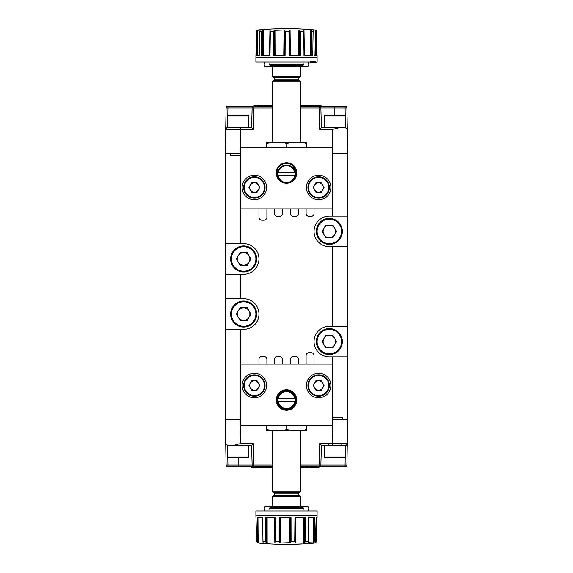 <?xml version="1.0" encoding="UTF-8"?>
<svg xmlns="http://www.w3.org/2000/svg" width="573" height="573" viewBox="0 0 573 573"><rect width="100%" height="100%" fill="white"/><g stroke="black" fill="none" stroke-linecap="round" stroke-linejoin="round"><path stroke-width="0.86" d="M250.294 387.857A4.699 4.699 0 0 0 258.437 387.857A4.699 4.699 0 0 0 254.362 380.809A4.699 4.699 0 0 0 250.294 387.857M254.362 374.799A10.715 10.715 0 0 1 265.077 385.507A10.715 10.715 0 0 1 254.362 396.222A10.715 10.715 0 0 1 243.654 385.507A10.715 10.715 0 0 1 254.362 374.799A10.715 10.715 0 0 0 243.654 385.507A10.715 10.715 0 0 0 254.362 396.222M259.791 385.507L257.076 390.206L251.654 390.206L248.94 385.507L251.654 380.809L257.076 380.809L259.791 385.507M314.563 387.857A4.699 4.699 0 0 0 322.706 387.857A4.699 4.699 0 0 0 318.638 380.809A4.699 4.699 0 0 0 314.563 387.857M318.638 374.799A10.715 10.715 0 0 1 329.346 385.507A10.715 10.715 0 0 1 318.638 396.222A10.715 10.715 0 0 1 307.923 385.507A10.715 10.715 0 0 1 318.638 374.799A10.715 10.715 0 0 0 307.923 385.507A10.715 10.715 0 0 0 318.638 396.222M324.06 385.507L321.346 390.206L315.924 390.206L313.209 385.507L315.924 380.809L321.346 380.809L324.06 385.507M314.563 189.842A4.699 4.699 0 0 0 322.706 189.842A4.699 4.699 0 0 0 318.638 182.794A4.699 4.699 0 0 0 314.563 189.842M318.638 176.778A10.715 10.715 0 0 1 329.346 187.493A10.715 10.715 0 0 1 318.638 198.201A10.715 10.715 0 0 1 307.923 187.493A10.715 10.715 0 0 1 318.638 176.778A10.715 10.715 0 0 0 307.923 187.493A10.715 10.715 0 0 0 318.638 198.201M324.06 187.493L321.346 192.191L315.924 192.191L313.209 187.493L315.924 182.794L321.346 182.794L324.06 187.493M250.294 189.842A4.699 4.699 0 0 0 258.437 189.842A4.699 4.699 0 0 0 254.362 182.794A4.699 4.699 0 0 0 250.294 189.842M254.362 176.778A10.715 10.715 0 0 1 265.077 187.493A10.715 10.715 0 0 1 254.362 198.201A10.715 10.715 0 0 1 243.654 187.493A10.715 10.715 0 0 1 254.362 176.778A10.715 10.715 0 0 0 243.654 187.493A10.715 10.715 0 0 0 254.362 198.201M259.791 187.493L257.076 192.191L251.654 192.191L248.94 187.493L251.654 182.794L257.076 182.794L259.791 187.493M344.953 457.583L324.755 457.583L324.146 456.975L345.569 456.975L344.953 457.583M345.569 456.975L345.569 445.343L324.146 445.343L324.146 456.975M248.245 457.583L228.047 457.583L227.431 456.975L248.854 456.975L248.245 457.583M227.431 445.343L227.431 456.975M227.789 457.526L227.925 464.975L226.084 464.961L225.289 419.329L225.289 274.259L243.654 274.259A15.299 15.299 0 0 0 258.953 258.953A15.299 15.299 0 0 0 243.654 243.654L240.596 243.654L240.596 155.512L230.582 155.512L230.582 153.671M225.289 298.741L240.596 298.741L240.596 274.259M240.596 243.654L225.289 243.654L225.289 153.671L226.084 108.039L227.925 108.025L227.789 115.474M332.404 419.479L347.711 419.329L347.711 356.893L329.346 356.893A15.299 15.299 0 0 1 314.047 341.587A15.299 15.299 0 0 1 329.346 326.288L347.711 326.288L347.711 246.712L329.346 246.712A15.299 15.299 0 0 1 314.047 231.413A15.299 15.299 0 0 1 329.346 216.107L347.711 216.107L347.711 153.671L332.404 153.514M225.289 243.654L225.289 274.259M347.711 356.893L347.711 326.288M347.711 246.712L347.711 216.107M342.418 419.329L342.418 417.488L332.404 417.488M298.433 364.084L298.433 359.493A3.058 3.058 0 0 0 295.374 356.435L293.541 356.435A3.058 3.058 0 0 0 290.475 359.493L290.475 364.084M314.047 364.084L314.047 355.668A3.058 3.058 0 0 0 310.981 352.61L309.148 352.61A3.058 3.058 0 0 0 306.089 355.668L306.089 364.084M266.911 364.084L266.911 359.493A3.058 3.058 0 0 0 263.852 356.435L262.019 356.435A3.058 3.058 0 0 0 258.953 359.493L258.953 364.084M282.525 364.084L282.525 359.493A3.058 3.058 0 0 0 279.459 356.435L277.626 356.435A3.058 3.058 0 0 0 274.567 359.493L274.567 364.084M274.567 208.916L274.567 213.357A3.058 3.058 0 0 0 277.626 216.415L279.459 216.415A3.058 3.058 0 0 0 282.525 213.357L282.525 208.916M258.953 208.916L258.953 217.181A3.058 3.058 0 0 0 262.019 220.24L263.852 220.24A3.058 3.058 0 0 0 266.911 217.181L266.911 208.916M306.089 208.916L306.089 213.357A3.058 3.058 0 0 0 309.148 216.415L310.981 216.415A3.058 3.058 0 0 0 314.047 213.357L314.047 208.916M290.475 208.916L290.475 213.357A3.058 3.058 0 0 0 293.541 216.415L295.374 216.415A3.058 3.058 0 0 0 298.433 213.357L298.433 208.916M240.596 364.084L240.596 425.295L332.404 425.295L332.404 364.084L240.596 364.084L240.596 329.346L243.654 329.346A15.299 15.299 0 0 0 258.953 314.047A15.299 15.299 0 0 0 243.654 298.741L240.596 298.741M240.596 329.346L225.289 329.346M238.239 262.083A6.253 6.253 0 0 0 249.062 262.083A6.253 6.253 0 0 0 243.654 252.707A6.253 6.253 0 0 0 238.239 262.083M243.654 245.946A13.007 13.007 0 0 1 256.661 258.953A13.007 13.007 0 0 1 243.654 271.96A13.007 13.007 0 0 1 230.647 258.953A13.007 13.007 0 0 1 243.654 245.946A13.007 13.007 0 0 0 230.647 258.953A13.007 13.007 0 0 0 243.654 271.96M250.867 258.953L247.264 265.206L240.044 265.206L236.434 258.953L240.044 252.707L247.264 252.707L250.867 258.953M238.239 317.17A6.253 6.253 0 0 0 249.062 317.17A6.253 6.253 0 0 0 243.654 307.794A6.253 6.253 0 0 0 238.239 317.17M243.654 301.04A13.007 13.007 0 0 1 256.661 314.047A13.007 13.007 0 0 1 243.654 327.054A13.007 13.007 0 0 1 230.647 314.047A13.007 13.007 0 0 1 243.654 301.04A13.007 13.007 0 0 0 230.647 314.047A13.007 13.007 0 0 0 243.654 327.054M250.867 314.047L247.264 320.293L240.044 320.293L236.434 314.047L240.044 307.794L247.264 307.794L250.867 314.047M323.938 234.536A6.253 6.253 0 0 0 334.761 234.536A6.253 6.253 0 0 0 329.346 225.16A6.253 6.253 0 0 0 323.938 234.536M329.346 218.406A13.007 13.007 0 0 1 342.353 231.413A13.007 13.007 0 0 1 329.346 244.42A13.007 13.007 0 0 1 316.339 231.413A13.007 13.007 0 0 1 329.346 218.406A13.007 13.007 0 0 0 316.339 231.413A13.007 13.007 0 0 0 329.346 244.42M336.566 231.413L332.956 237.659L325.736 237.659L322.133 231.413L325.736 225.16L332.956 225.16L336.566 231.413M323.938 344.717A6.253 6.253 0 0 0 334.761 344.717A6.253 6.253 0 0 0 329.346 335.341A6.253 6.253 0 0 0 323.938 344.717M329.346 328.58A13.007 13.007 0 0 1 342.353 341.587A13.007 13.007 0 0 1 329.346 354.594A13.007 13.007 0 0 1 316.339 341.587A13.007 13.007 0 0 1 329.346 328.58A13.007 13.007 0 0 0 316.339 341.587A13.007 13.007 0 0 0 329.346 354.594M336.566 341.587L332.956 347.84L325.736 347.84L322.133 341.587L325.736 335.341L332.956 335.341L336.566 341.587M225.289 419.329L240.596 419.486M317.17 466.766L317.17 467.769L318.939 467.769L318.939 466.766L345.075 466.766L300.331 466.766M271.702 466.766L271.702 467.253L254.491 467.253L254.491 466.766L272.669 466.766L227.925 466.766L238.146 466.766L238.146 464.975L252.127 464.975L251.611 445.343L227.545 445.343L225.712 443.538M251.633 466.766L252.406 466.766L252.406 467.253L251.633 467.253L251.633 466.766M272.669 467.253L272.576 466.766M254.491 467.253L252.406 467.253M303.439 466.766L303.439 467.253L301.727 467.253L301.727 466.766M314.763 466.766L314.763 467.769L303.439 467.769L303.439 467.253L300.331 467.769M317.17 467.769L316.396 467.769L316.396 466.766M316.396 467.769L315.58 467.769L315.58 466.766M315.58 467.769L314.763 467.769M314.047 467.769L314.047 466.766M313.381 467.769L313.381 466.766M312.872 467.769L312.872 466.766M312.435 467.769L312.435 466.766M311.848 467.769L311.848 466.766M311.11 467.769L311.11 466.766M310.179 467.769L310.179 466.766M308.861 467.769L308.861 466.766M308.295 467.769L308.295 466.766M307.808 467.769L307.808 466.766M307.071 467.769L307.071 466.766M306.799 467.769L306.799 466.766M267.756 467.253L267.756 466.766M272.669 467.769L271.545 467.769L271.545 467.253M272.282 467.769L272.282 466.766M266.395 467.253L266.395 466.766M264.841 467.253L264.841 466.766M263.172 467.253L263.172 466.766M261.367 467.253L261.367 466.766M259.419 467.253L259.419 466.766M258.487 467.253L258.487 466.766M257.599 467.253L257.599 466.766M255.945 467.253L255.945 466.766M253.302 467.253L253.302 466.766M251.848 467.253L251.848 466.766M240.617 425.295L240.56 443.538L233.498 445.343M347.711 419.329L347.288 443.538A1.834 1.834 0 0 1 345.455 445.343L321.389 445.343L320.873 464.975L319.039 464.961L319.598 443.538L332.44 443.538L332.369 425.295M332.44 445.343L332.44 443.538L347.288 443.538L346.916 464.961L345.075 464.975L345.211 457.526M271.545 467.769L271.294 467.253M271.294 467.769L271.136 467.253M271.136 467.769L271 467.253M271 467.769L270.821 467.253M270.549 467.253L270.549 467.769L269.797 467.769L269.797 467.253M270.22 467.769L270.22 467.253M269.797 467.769L268.687 467.769L268.687 467.253M267.655 467.253L267.655 467.769L266.724 467.769L266.724 467.253M268.687 467.769L267.655 467.769M267.176 467.769L267.176 467.253M266.724 467.769L265.02 467.769L265.02 467.253M265.02 467.769L264.669 467.253M264.669 467.769L264.024 467.769L264.024 467.253M264.024 467.769L263.136 467.769L263.136 467.253M263.136 467.769L262.047 467.769L262.047 467.253M260.916 467.253L260.916 467.769L259.984 467.769L259.984 467.253M262.047 467.769L260.916 467.769M260.45 467.769L260.45 467.253M259.984 467.769L258.273 467.769L258.273 467.253M303.439 467.769L301.727 467.769M251.611 445.343L253.402 443.538L253.961 464.961L252.127 464.975A1.834 1.834 0 0 0 253.961 466.766L253.961 464.961L272.669 464.961M346.916 464.961A1.834 1.834 0 0 1 345.075 466.766L345.075 464.975L320.873 464.975L319.039 466.766A1.834 1.834 0 0 0 320.873 464.975L321.389 445.343L324.146 445.343M306.662 467.769L306.662 466.766M304.936 467.769L304.936 466.766M238.146 457.583L238.146 464.975L227.925 464.975L227.925 466.766A1.834 1.834 0 0 1 226.084 464.961M319.598 443.538L321.389 445.343M347.288 443.538L345.455 445.343M248.854 127.657L248.854 116.025A0.609 0.609 0 0 0 248.245 115.417L242.845 115.417M225.712 129.462L227.545 127.657L251.611 127.657L252.127 108.025L253.961 108.039L253.402 129.462L225.712 129.462A1.834 1.834 0 0 1 227.545 127.657L227.431 116.025A0.609 0.609 0 0 1 228.047 115.417L248.245 115.417M233.447 115.417L228.047 115.417M345.569 127.657L345.569 116.025A0.609 0.609 0 0 0 344.953 115.417L324.755 115.417A0.609 0.609 0 0 0 324.146 116.025L324.146 127.657M278.227 398.514A8.416 8.416 0 0 1 294.773 398.514L277.604 398.514A9.032 9.032 0 0 1 295.396 398.514L294.773 398.514M294.773 401.573L295.396 401.573A9.032 9.032 0 0 1 277.604 401.573L294.773 401.573A8.416 8.416 0 0 1 278.227 401.573M295.145 401.573L295.396 401.573A9.032 9.032 0 0 0 295.396 398.514M286.5 390.406A9.641 9.641 0 0 0 276.859 400.047A9.641 9.641 0 0 0 286.5 409.688A9.641 9.641 0 0 0 296.141 400.047A9.641 9.641 0 0 0 286.5 390.406M286.5 410.297A10.25 10.25 0 0 1 276.25 400.047A10.25 10.25 0 0 1 286.5 389.79A10.25 10.25 0 0 1 296.75 400.047A10.25 10.25 0 0 1 286.5 410.297M254.362 373.267A12.241 12.241 0 0 0 242.121 385.507A12.241 12.241 0 0 0 254.362 397.748A12.241 12.241 0 0 0 266.61 385.507A12.241 12.241 0 0 0 254.362 373.267M318.638 373.267A12.241 12.241 0 0 0 306.39 385.507A12.241 12.241 0 0 0 318.638 397.748A12.241 12.241 0 0 0 330.879 385.507A12.241 12.241 0 0 0 318.638 373.267M304.514 517.419L304.578 542.624L301.312 543.082L295.818 542.996L294.723 541.499L291.077 541.499L291.02 517.419L279.13 517.419L279.123 541.621L279.817 542.624L280.971 542.996L267.598 542.996L266.28 542.624L265.492 541.499L262.986 541.499L262.577 517.419L257.127 517.419L257.492 541.499L258.158 542.624L259.29 542.996L258.273 542.996M290.139 517.419L290.418 542.624L280.971 542.996M315.121 542.996L315.365 542.624L315.121 542.996L308.152 542.667M258.939 543.111A306.82 306.82 0 0 0 314.061 543.111L313.897 543.118M263.021 542.624L262.986 541.643L263.129 542.996L259.29 542.996M255.895 510.994L317.105 510.994L255.895 510.994L255.895 515.27L256.597 515.285L255.895 515.27L256.711 541.65L257.879 542.996M303.189 507.893L302.68 507.621L303.282 508.222L302.974 510.686M302.68 507.621L270.692 507.621M273.428 495.688L299.572 495.688L300.331 496.454L272.669 496.454L273.428 495.688M300.331 491.863L299.572 492.63L273.428 492.63L272.669 491.863L300.331 491.863L300.331 430.803M306.612 425.295L306.612 429.191L302.659 430.803L282.904 430.803L286.951 429.191L290.905 430.803L270.879 430.803L266.839 429.191L266.839 425.295M308.675 510.686L308.861 507.979L307.78 506.095L272.669 506.095L272.669 496.454M274.259 506.367L273.507 507.621L297.222 507.621M306.612 429.191L306.526 430.803L302.659 430.803M266.839 429.191L266.474 430.803L266.388 425.295M286.951 429.191L286.951 425.295M266.746 430.803L270.879 430.803M269.811 507.893L270.327 507.621L269.718 508.222L270.048 510.83M274.796 517.419L275.205 542.624L275.298 517.419L265.285 517.419L265.492 541.499M304.578 542.624L305.359 541.499L305.531 517.419L294.952 517.419L294.723 541.499M314.054 517.419L313.889 542.624L314.584 541.621L314.942 517.419L308.503 517.419L308.159 542.345M317.105 510.994L317.07 517.419L316.167 517.419L315.365 542.624M316.167 517.419L315.866 542.624L316.296 541.621L316.733 517.419M315.866 542.624L315.351 542.946M313.889 542.624L312.7 542.996M290.418 542.624L291.077 541.499M275.205 542.624L274.639 542.996M262.842 533.119L262.986 541.499M298.741 506.095L298.741 507.621L299.493 507.621L298.741 506.396M257.184 517.419L257.377 533.993M275.248 517.419L275.47 533.119M265.363 517.419L265.428 533.993M290.948 517.419L291.055 533.119M279.209 517.419L279.123 533.986M305.452 517.419L305.423 533.119M294.723 541.27L294.794 533.993M314.878 517.419L314.713 533.105M308.124 541.621L308.245 533.986M316.296 541.621L316.446 533.119M264.361 510.686L264.139 507.9L265.22 506.095L272.669 506.095M264.626 510.686L264.139 507.9M308.861 507.979L308.41 510.686M277.604 398.514A9.032 9.032 0 0 0 277.604 401.573L277.855 401.573M288.262 410.146L288.985 409.996M295.253 405.383L293.663 407.382M284.738 410.146L283.141 409.731M281.651 409.079L278.113 405.942M277.282 404.531L276.344 401.422M240.596 153.521L225.289 153.671M226.084 108.039A1.834 1.834 0 0 1 227.925 106.234L272.669 106.234M300.331 106.234L345.075 106.234A1.834 1.834 0 0 1 346.916 108.039L347.711 153.671M321.367 106.234L321.152 105.747L321.367 106.234M300.331 105.747L300.424 106.234M301.298 106.234L301.298 105.747L321.152 105.747M269.561 106.234L269.561 105.747L271.273 105.747L271.273 106.234M258.237 106.234L258.237 105.231L269.561 105.231L269.561 105.747L272.669 105.231M255.83 106.234L255.83 105.231L254.061 105.231L254.061 106.234M255.83 105.231L256.604 105.231L256.604 106.234M256.604 105.231L257.42 105.231L257.42 106.234M257.42 105.231L258.237 105.231M258.953 105.231L258.953 106.234M259.619 105.231L259.619 106.234M260.128 105.231L260.128 106.234M260.565 105.231L260.565 106.234M261.152 105.231L261.152 106.234M261.89 105.231L261.89 106.234M262.821 105.231L262.821 106.234M264.139 105.231L264.139 106.234M264.705 105.231L264.705 106.234M265.192 105.231L265.192 106.234M265.929 105.231L265.929 106.234M266.201 105.231L266.201 106.234M305.244 105.747L305.244 106.234M300.331 105.231L301.455 105.231L301.455 105.747M300.718 105.231L300.718 106.234M306.605 105.747L306.605 106.234M308.159 105.747L308.159 106.234M309.828 105.747L309.828 106.234M311.633 105.747L311.633 106.234M313.581 105.747L313.581 106.234M314.513 105.747L314.513 106.234M315.401 105.747L315.401 106.234M317.055 105.747L317.055 106.234M318.509 105.747L318.509 106.234M319.698 105.747L319.698 106.234M320.594 105.747L320.594 106.234M332.383 147.705L332.44 129.462L339.502 127.657L345.455 127.657L347.288 129.462L346.916 108.039L320.873 108.025L321.389 127.657L339.502 127.657M240.56 127.657L240.631 147.705M301.455 105.231L301.706 105.747M301.706 105.231L301.864 105.747M301.864 105.231L302 105.747M302 105.231L302.179 105.747M302.451 105.747L302.451 105.231L303.203 105.231L303.203 105.747M302.78 105.231L302.78 105.747M303.203 105.231L304.313 105.231L304.313 105.747M305.345 105.747L305.345 105.231L306.276 105.231L306.276 105.747M304.313 105.231L305.345 105.231M305.824 105.231L305.824 105.747M306.276 105.231L307.98 105.231L307.98 105.747M307.98 105.231L308.331 105.747M308.331 105.231L308.976 105.231L308.976 105.747M308.976 105.231L309.864 105.231L309.864 105.747M309.864 105.231L310.953 105.231L310.953 105.747M312.084 105.747L312.084 105.231L313.016 105.231L313.016 105.747M310.953 105.231L312.084 105.231M312.55 105.231L312.55 105.747M313.016 105.231L314.727 105.231L314.727 105.747M269.561 105.231L271.273 105.231M321.389 127.657L319.598 129.462L319.039 108.039L320.873 108.025A1.834 1.834 0 0 0 319.039 106.234L319.039 108.039L300.331 108.039M266.338 105.231L266.338 106.234M268.064 105.231L268.064 106.234M253.402 129.462L251.611 127.657M252.127 108.025A1.834 1.834 0 0 1 253.961 106.234L252.127 108.025L227.925 108.025L227.925 106.234M278.227 172.58A8.416 8.416 0 0 1 294.773 172.58L277.604 172.58A9.032 9.032 0 0 1 295.396 172.58L294.773 172.58M278.593 178.468C280.469 181.297 283.105 182.766 286.5 182.866C289.888 182.766 292.531 181.297 294.407 178.468A9.641 9.641 0 0 0 286.5 163.312A9.641 9.641 0 0 0 278.593 178.468A9.032 9.032 0 0 1 277.604 175.646L294.773 175.646A8.416 8.416 0 0 1 278.227 175.646M277.604 172.58A9.032 9.032 0 0 0 277.604 175.646L277.855 175.646M286.5 162.703A10.25 10.25 0 0 1 296.75 172.953A10.25 10.25 0 0 1 286.5 183.21A10.25 10.25 0 0 1 276.25 172.953A10.25 10.25 0 0 1 286.5 162.703M318.638 199.733A12.241 12.241 0 0 0 330.879 187.493A12.241 12.241 0 0 0 318.638 175.252A12.241 12.241 0 0 0 306.39 187.493A12.241 12.241 0 0 0 318.638 199.733M254.362 199.733A12.241 12.241 0 0 0 266.61 187.493A12.241 12.241 0 0 0 254.362 175.252A12.241 12.241 0 0 0 242.121 187.493A12.241 12.241 0 0 0 254.362 199.733M304.27 55.581L303.833 30.376L303.984 55.581L312.235 55.581L311.948 31.501L313.746 31.501L312.872 29.911M303.833 30.376L304.113 30.004L315.129 30.004L316.074 30.376L316.611 31.379L317.105 57.73L313.302 57.715L317.105 57.73L317.105 62.006L314.942 62.314L317.105 62.006M315.214 62.006L315.214 61.397L310.781 61.397L310.781 62.006L255.895 62.006L255.895 57.73L313.302 57.715L255.895 57.73L256.353 31.501L256.045 55.581L259.347 55.581L259.777 31.501L260.228 30.054L269.797 30.004L270.334 31.501L273.6 31.501L273.529 55.581L285.089 55.581L285.225 31.501L284.659 30.376L283.735 30.004L298.426 30.004L299.693 30.376L300.46 31.501L303.647 31.501M314.942 62.314L310.509 62.314L314.942 62.314M289.845 55.581L289.494 30.376L288.964 31.343L289.107 55.581L300.546 55.581L300.46 31.501M262.405 55.581L262.47 30.376L261.718 31.35L261.431 55.581L270.012 55.581L270.334 31.501M269.811 65.107L270.32 65.379L269.718 64.778L270.026 62.314M306.612 143.809L306.526 142.197L302.659 142.197L306.612 143.809L306.612 147.705M300.331 76.546L299.572 77.312L273.428 77.312L272.669 76.546L300.331 76.546L300.331 66.905L265.22 66.905L264.139 65.021L264.59 62.314M272.669 81.137L273.428 80.37L299.572 80.37L300.331 81.137L272.669 81.137L272.669 142.197M266.839 147.705L266.839 143.809L270.879 142.197L290.905 142.197L286.951 143.809L282.904 142.197L302.659 142.197M266.839 143.809L266.474 142.197L266.388 147.705M286.951 143.809L286.951 147.705M270.879 142.197L266.746 142.197M302.902 61.913L303.282 64.778L302.673 65.379L270.32 65.379M274.259 66.604L273.507 65.379L274.109 65.379M313.746 31.501L314.183 55.581L317.034 55.581L316.618 31.501M262.47 30.376L263.759 30.004M274.524 55.581L274.36 30.376L273.6 31.501M274.36 30.376L283.735 30.004M289.494 30.376L290.382 30.004M309.914 30.004L311.189 30.376L311.948 31.501M256.754 55.581L257.019 30.376L256.453 31.501M257.019 30.376L260.5 29.925M255.895 62.006L310.781 62.006M259.347 55.581L257.377 55.581L257.692 30.054M256.131 55.581L256.46 31.35M256.088 55.581L256.31 39.881M315.429 30.054L315.752 55.581L314.183 55.581M316.625 31.73L316.747 39.007M304.041 55.581L303.654 31.343M304.019 55.581L303.769 39.874M312.163 55.581L312.034 39.007M289.222 55.581L288.964 31.343M289.172 55.581L289.007 39.874M300.46 55.581L300.481 39.007M273.608 55.581L273.579 39.881M285.017 55.581L285.182 39.007M261.503 55.581L261.61 39.881M270.334 31.73L270.234 39.007M261.56 55.581L261.718 31.35M298.741 66.633L299.493 65.379M308.639 62.314L308.861 65.1L307.78 66.905L300.331 66.905M264.139 65.021L264.325 62.314M308.374 62.314L308.861 65.1M240.596 208.916L332.404 208.916L332.404 147.705L240.596 147.705L240.596 208.916M294.773 175.646L295.396 175.646A9.032 9.032 0 0 0 295.396 172.58M295.145 175.646L295.396 175.646A9.032 9.032 0 0 1 294.407 178.468M295.718 168.469L296.656 171.578L291.349 163.921M288.262 162.854L289.336 163.104M292.624 164.73L294.579 166.643M254.362 395.606A10.099 10.099 0 0 0 264.461 385.507A10.099 10.099 0 0 0 254.362 375.408A10.099 10.099 0 0 0 244.263 385.507A10.099 10.099 0 0 0 254.362 395.606M318.638 395.606A10.099 10.099 0 0 0 328.737 385.507A10.099 10.099 0 0 0 318.638 375.408A10.099 10.099 0 0 0 308.539 385.507A10.099 10.099 0 0 0 318.638 395.606M318.638 197.592A10.099 10.099 0 0 0 328.737 187.493A10.099 10.099 0 0 0 318.638 177.394A10.099 10.099 0 0 0 308.539 187.493A10.099 10.099 0 0 0 318.638 197.592M254.362 197.592A10.099 10.099 0 0 0 264.461 187.493A10.099 10.099 0 0 0 254.362 177.394A10.099 10.099 0 0 0 244.263 187.493A10.099 10.099 0 0 0 254.362 197.592M332.404 326.288L332.404 246.712M332.404 216.107L332.404 208.916M332.404 364.084L332.404 356.893M243.654 271.201A12.241 12.241 0 0 0 255.895 258.953A12.241 12.241 0 0 0 243.654 246.712A12.241 12.241 0 0 0 231.413 258.953A12.241 12.241 0 0 0 243.654 271.201M243.654 326.288A12.241 12.241 0 0 0 255.895 314.047A12.241 12.241 0 0 0 243.654 301.799A12.241 12.241 0 0 0 231.413 314.047A12.241 12.241 0 0 0 243.654 326.288M329.346 243.654A12.241 12.241 0 0 0 341.587 231.413A12.241 12.241 0 0 0 329.346 219.165A12.241 12.241 0 0 0 317.105 231.413A12.241 12.241 0 0 0 329.346 243.654M329.346 353.835A12.241 12.241 0 0 0 341.587 341.587A12.241 12.241 0 0 0 329.346 329.346A12.241 12.241 0 0 0 317.105 341.587A12.241 12.241 0 0 0 329.346 353.835M240.56 443.538L253.402 443.538M300.331 464.961L319.039 464.961L319.039 466.766M248.854 116.025L227.431 116.025M345.569 116.025L324.146 116.025M303.683 517.419L303.704 542.946M289.465 517.419L289.709 542.946M308.174 542.996L303.26 542.996M295.818 542.996L289.329 542.996M267.598 542.996L263.129 542.996M257.492 541.499L256.704 541.499M303.282 508.222L269.718 508.222M274.259 495.072L274.259 493.238L298.741 493.238L298.741 495.072L274.259 495.072L273.643 495.688M279.115 541.499L275.563 541.499M308.124 541.499L305.359 541.499M315.73 541.499L314.591 541.499M317.105 515.285L256.597 515.285L317.105 515.27M257.957 517.419L258.158 542.624M257.227 517.419L257.506 541.621M257.22 517.419L257.492 541.27M265.492 541.27L265.406 517.419L265.5 541.621M266.302 517.419L266.28 542.624M267.133 517.419L267.154 542.946M274.453 517.419L274.847 542.946M275.219 517.419L275.563 541.621M279.115 541.263L279.252 517.419L279.123 541.621M280.054 517.419L279.817 542.624M280.777 517.419L280.569 542.946M290.891 517.419L291.063 541.643M295.045 517.419L294.723 541.621M295.539 517.419L295.145 542.624M295.947 517.419L295.575 542.946M305.388 517.419L305.352 541.628M308.532 517.419L308.124 541.263M313.295 517.419L313.094 542.946M314.835 517.419L314.584 541.621M332.44 129.462L319.598 129.462M272.669 108.039L253.961 108.039L253.961 106.234M334.854 115.417L334.854 106.234M345.211 115.474L345.075 106.234M315.129 30.004L315.257 30.004A306.82 306.82 0 0 0 257.743 30.004L258 30.004M285.225 31.501L288.957 31.501M259.777 31.501L261.703 31.501M269.718 64.778L303.282 64.778M299.357 80.37L298.741 79.762L274.259 79.762L274.259 77.928L298.741 77.928L299.357 77.312M269.797 30.004L275.613 30.004M298.426 30.004L304.113 30.004M316.955 55.581L316.611 31.379M316.353 55.581L316.074 30.376M311.268 55.581L311.189 30.376M310.459 55.581L310.337 30.054M304.428 55.581L303.998 30.054M300.402 55.581L300.445 31.379M300.417 55.581L300.46 31.759M299.543 55.581L299.693 30.376M298.748 55.581L298.855 30.054M290.389 55.581L290.067 30.054M284.974 55.581L285.218 31.379M284.982 55.581L285.225 31.73M284.323 55.581L284.659 30.376M283.757 55.581L284.065 30.054M275.312 55.581L275.183 30.054M273.665 55.581L273.608 31.379M263.229 55.581L263.336 30.054M269.69 55.581L270.119 30.376M269.496 55.581L269.926 30.054M269.947 55.581L270.334 31.379M340.978 444.727L341.587 445.343M328.737 444.727L328.121 445.343M248.854 445.343L248.854 456.975M272.669 491.863L272.669 430.803M298.741 495.072L299.357 495.688M298.741 493.238L299.357 492.63M274.259 506.095L274.259 507.621M300.331 506.095L300.331 496.454M274.259 493.238L273.643 492.63M262.978 542.216L262.549 517.419M272.669 66.905L272.669 76.546M274.259 66.905L274.259 65.379M298.741 66.905L298.741 65.379M274.259 79.762L273.643 80.37M298.741 79.762L298.741 77.928M274.259 77.928L273.643 77.312M300.331 81.137L300.331 142.197M303.189 65.107L302.68 65.379M315.257 30.004L316.647 31.501M257.743 30.004L256.353 31.501"/></g></svg>
